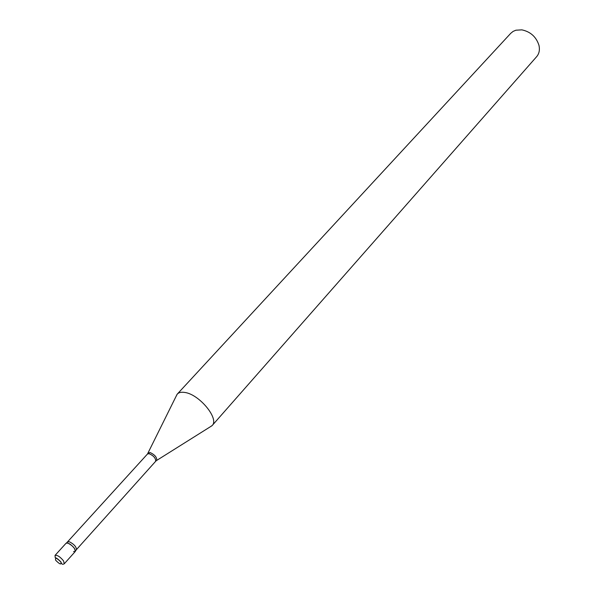 <?xml version="1.0" encoding="UTF-8"?>
<svg xmlns="http://www.w3.org/2000/svg" width="594" height="594" viewBox="0 0 594 594"><rect width="100%" height="100%" fill="white"/><g stroke="black" fill="none" stroke-linecap="round" stroke-linejoin="round"><path stroke-width="0.89" d="M55.027 555.405L66.12 543.183C68.347 542.634 71.169 544.416 74.569 548.544L75.297 551.462L64.286 563.751C62.622 564.812 61.516 564.233 60.974 562.013C58.375 559.333 56.452 557.885 55.212 557.662L55.027 555.405C57.239 554.893 60.068 556.712 63.513 560.847L64.286 563.751M66.083 543.228L67.835 543.072C72.876 545.767 75.349 548.574 75.26 551.507L73.552 551.574M176.017 396.48L177.264 394.097L510.758 33.301L513.067 31.423L515.896 30.205L521.844 29.856C530.509 31.705 536.211 36.85 538.951 45.278C539.968 49.829 539.204 53.623 536.657 56.66L212.147 425.549L209.905 427.034M177.264 394.097C178.839 392.448 181.326 391.899 184.727 392.441C199.228 394.186 219.572 418.904 212.147 425.549M60.833 561.976C61.598 565.057 59.89 564.493 55.695 560.291C54.9 557.202 56.616 557.759 60.833 561.976M55.702 558.167L55.457 557.781M66.565 542.938L147.498 453.994L149.191 453.705C153.772 455.836 155.918 458.375 155.628 461.33L156.333 460.677M148.069 453.222L150.052 452.517C154.819 454.737 157.039 457.373 156.705 460.424L211.961 425.742M67.798 541.884L69.416 541.773C74.079 544.238 76.411 546.866 76.418 549.658L155.628 461.33M147.498 453.994L177.094 394.29M75.497 550.994L76.418 549.658"/></g></svg>
